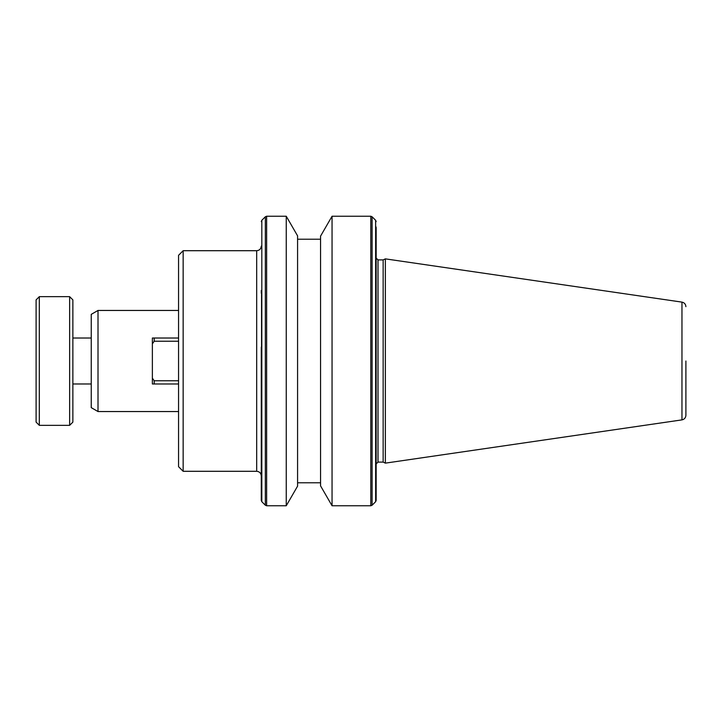 <?xml version="1.0" encoding="UTF-8"?>
<svg xmlns="http://www.w3.org/2000/svg" width="722" height="722" viewBox="0 0 722 722"><rect width="100%" height="100%" fill="white"/><g stroke="black" fill="none" stroke-linecap="round" stroke-linejoin="round"><path stroke-width="0.54" stroke-dasharray="3.61 2.71" d="M297.581 235.859L297.581 486.141M320.559 361L320.559 482.783L320.559 361M376.162 258.061L376.162 463.939M383.138 462.098L383.138 259.902M385.358 463.136L385.358 258.864M286.255 216.239L286.255 505.761M36.1 299.883L36.1 422.117M39.313 425.339L39.313 296.661M69.646 425.339L69.646 296.661M72.868 422.117L72.868 299.883M91.243 314.359L91.243 407.641M98.011 411.549L98.011 310.451M178.56 310.451L178.56 411.549L178.56 310.451M178.56 466.692L178.56 255.308M183.153 471.295L183.153 250.705M72.868 361L72.868 338.022L72.868 361M178.56 380.765L178.56 338.022L178.56 380.765L154.201 380.765L178.56 380.765L154.201 380.765L152.369 378.157L154.201 380.765L154.201 383.978L152.369 383.978L154.201 383.978L152.369 383.978L152.369 343.843L152.369 378.157L154.201 380.765L154.201 383.978L178.56 383.978L154.201 383.978L154.201 380.765M178.56 341.235L178.56 338.022L178.56 341.235L154.201 341.235L152.369 343.843L154.201 341.235L178.56 341.235L154.201 341.235L152.369 343.843L152.369 378.157M152.369 343.843L152.369 338.022L152.369 343.843L152.369 338.022L178.56 338.022M178.56 383.978L154.201 383.978M154.201 338.022L154.201 341.235M261.274 475.888L261.274 456.954M261.274 454.707L261.274 374.862M261.274 347.138L261.274 293.222M261.274 290.434L261.274 490.5M685.9 361L685.9 415.33L685.9 361M297.581 361L297.581 239.217L297.581 361M320.559 236.139L320.559 485.861M332.048 505.761L332.048 216.239M376.162 494.471L376.162 361M372.11 216.78L372.11 505.219M375.63 501.7L375.63 226.004L376.162 227.529M378.003 462.098L378.003 259.902M681.965 419.879L681.965 302.121M256.68 471.295L256.68 250.705M261.815 220.3L261.815 501.7M265.335 505.219L265.335 216.78M266.635 216.239L266.635 505.761M370.81 216.239L370.81 505.761M375.63 220.3L375.63 226.004"/><path stroke-width="1.08" d="M332.048 216.239L332.048 505.761L370.81 505.761L370.81 216.239L332.048 216.239L320.559 236.139L320.559 485.861L332.048 505.761M378.003 462.098L376.162 463.939L376.162 258.061L378.003 259.902L378.003 462.098L383.138 462.098L385.358 463.136L385.358 258.864L681.965 302.121L681.965 419.879L385.358 463.136M378.003 259.902L383.138 259.902L383.138 462.098M286.255 505.761L297.581 486.141L297.581 235.859L286.255 216.239L286.255 505.761L266.635 505.761L266.635 216.239L286.255 216.239M39.313 425.339L36.1 422.117L36.1 299.883L39.313 296.661L39.313 425.339L69.646 425.339L69.646 296.661L39.313 296.661M69.646 296.661L72.868 299.883L72.868 422.117L69.646 425.339M98.011 411.549L91.243 407.641L91.243 314.359L98.011 310.451L98.011 411.549L178.56 411.549M98.011 310.451L178.56 310.451M183.153 471.295L183.153 250.705L178.56 255.308L178.56 466.692L183.153 471.295L256.68 471.295C259.469 471.565 261.003 473.1 261.274 475.888M178.56 380.765L154.201 380.765L152.369 378.157L152.369 343.843L154.201 341.235L178.56 341.235M152.369 378.157L152.369 383.978L178.56 383.978M178.56 338.022L152.369 338.022L152.369 343.843M154.201 383.978L154.201 380.765M154.201 341.235L154.201 338.022M261.274 374.862L261.274 347.138M261.274 456.954L261.274 454.707M261.274 293.222L261.274 290.434M261.274 361L261.274 500.4L261.274 361M376.162 227.529L376.162 361L376.162 227.529L375.63 226.004L376.162 227.529M376.162 494.471L376.162 500.4L376.162 494.471L375.63 495.996L376.162 494.471L376.162 361M685.9 361L685.9 415.33L685.9 361M376.162 221.6L375.63 220.3L375.63 501.7L372.11 505.219L372.11 216.78L370.81 216.239M183.153 250.705L256.68 250.705L256.68 471.295M261.815 220.3L265.335 216.78L265.335 505.219L261.815 501.7L261.815 220.3L261.274 221.6M297.581 482.783L320.559 482.783M72.868 383.978L91.243 383.978M72.868 338.022L91.243 338.022M256.68 250.705C259.469 250.435 261.003 248.9 261.274 246.112M261.815 501.7L261.274 500.4M266.635 216.239L265.335 216.78M266.635 505.761L265.335 505.219M370.81 505.761L372.11 505.219M375.63 501.7L376.162 500.4M681.965 419.879C684.393 419.329 685.71 417.812 685.9 415.33M681.965 302.121C684.393 302.671 685.71 304.188 685.9 306.67M383.138 259.902L385.358 258.864M375.63 220.3L372.11 216.78M297.581 239.217L320.559 239.217"/></g></svg>
